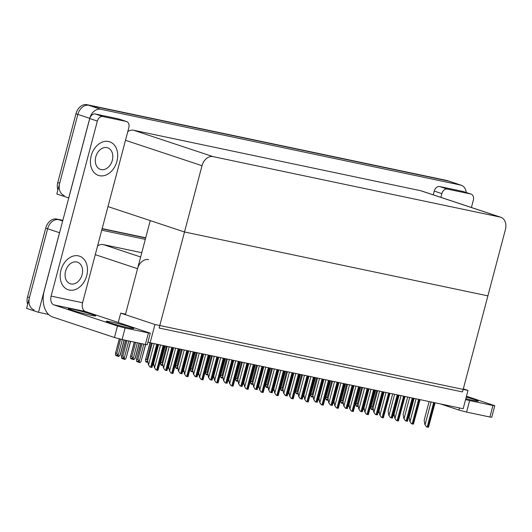 <?xml version="1.0" encoding="UTF-8"?>
<svg xmlns="http://www.w3.org/2000/svg" width="532" height="532" viewBox="0 0 532 532"><rect width="100%" height="100%" fill="white"/><g stroke="black" fill="none" stroke-linecap="round" stroke-linejoin="round"><path stroke-width="0.8" d="M148.541 259.603A11.192 8.293 108.4 0 0 137.549 268.693L125.539 314.146L120.711 313.129L118.257 322.425M48.585 314.439L38.497 312.311L26.6 308.361L47.634 228.767A11.192 8.293 -71.6 0 1 58.626 219.669L62.796 220.547L58.626 219.669A11.192 8.293 -71.6 0 0 47.634 228.767L29.453 297.561A11.192 8.293 -71.6 0 0 34.068 309.897M102.104 228.827L145.662 238.004L102.104 228.827M101.745 230.196L145.296 239.367M38.497 312.311L59.524 232.71A11.192 8.293 -71.6 0 1 59.91 231.48M141.778 252.693L103.348 244.6A11.192 8.293 108.4 0 0 97.589 245.93M468.007 390.422L154.965 324.5L150.13 342.794L463.173 408.722L468.007 390.422L463.319 388.865M150.13 342.794L147.936 342.069M154.965 324.5L120.711 313.129M125.539 314.146L150.257 220.607L184.511 231.979L487.891 295.865L462.508 391.931L159.128 328.038L184.511 231.979L487.891 295.865L505.4 229.591A11.192 8.293 108.4 0 0 500.785 217.256A11.192 8.293 108.4 0 0 500.12 217.076L213.013 156.614A11.192 8.293 108.4 0 0 202.02 165.705L184.511 231.979L107.983 206.582M64.279 195.537A11.192 8.293 -71.6 0 1 59.67 183.201L77.845 114.407A11.192 8.293 -71.6 0 1 88.837 105.316L448.642 181.086A11.192 8.293 -71.6 0 1 449.314 181.266A11.192 8.293 -71.6 0 0 448.642 181.086L88.837 105.316A11.192 8.293 -71.6 0 0 77.845 114.407L56.818 194.007L68.708 197.951L89.742 118.35A11.192 8.293 -71.6 0 1 100.734 109.26L460.532 185.036A11.192 8.293 -71.6 0 1 461.204 185.216A11.192 8.293 -71.6 0 1 466.232 192.491M500.785 217.256L421.337 190.888A11.192 8.293 108.4 0 0 420.666 190.709L133.559 130.24A11.192 8.293 108.4 0 0 127.8 131.577M27.657 304.377A11.192 8.293 -71.6 0 1 27.551 296.929L45.725 228.135A11.192 8.293 -71.6 0 1 56.718 219.038L62.856 220.334M102.164 228.607L145.715 237.784M57.868 190.017A11.192 8.293 -71.6 0 1 57.769 182.569L75.943 113.775A11.192 8.293 -71.6 0 1 86.935 104.684L446.74 180.454A11.192 8.293 -71.6 0 1 447.405 180.634L461.204 185.216M116.867 353.334L118.689 356.54L117.738 356.227L117.426 355.256L116.475 354.944L116.787 355.908L115.836 355.595L115.397 354.239L115.77 352.975L116.867 353.334L120.598 339.217M119.481 338.944L115.451 353.441L119.294 338.891M118.25 355.183L122.367 339.609M118.689 356.54L120.358 354.738L124.249 340.008M124.102 339.975L119.986 355.549M117.16 355.17L116.954 355.948L117.499 355.482M117.053 355.137L116.847 355.921M122.845 358.814L123.497 358.388M123.158 358.069L122.952 358.847M130.506 341.325L125.984 358.455L124.914 359.492L123.737 359.127L123.424 358.162L122.473 357.843L122.786 358.814L123.052 358.036M122.786 358.814L121.835 358.495L121.396 357.138L121.768 355.875L122.865 356.241L126.995 340.586M125.984 358.455L130.659 341.358M122.865 356.241L124.249 358.089L128.771 340.959M124.688 359.446L124.249 358.089M125.685 340.307L121.449 356.347L125.871 340.347M131.889 356.5L133.718 359.705L132.767 359.393L132.455 358.422L131.504 358.109L131.816 359.073L130.865 358.761L130.426 357.404L130.799 356.141L131.889 356.5L135.62 342.402M134.49 342.162L130.48 356.606L134.303 342.123M133.279 358.349L137.396 342.774M133.718 359.705L135.381 357.903L139.278 343.173M139.131 343.14L135.015 358.714M132.189 358.335L131.983 359.113L132.528 358.648M131.816 359.073L132.082 358.302M148.022 362.631L147.484 361.587L146.526 361.275L146.845 362.239L145.894 361.926L145.449 360.57L145.828 359.306L146.918 359.665L151.314 343.047M150.184 342.808L145.509 359.772L150.004 342.754M146.918 359.665L147.657 360.47L152.212 343.233M147.211 361.501L147.012 362.279L147.557 361.813M146.845 362.239L147.111 361.467M163.051 365.797L162.506 364.752L161.555 364.44L161.874 365.404L160.917 365.092L160.478 363.735L160.857 362.472L161.947 362.831L166.343 346.212M165.213 345.973L160.531 362.937L165.026 345.933M161.947 362.831L162.686 363.635M162.24 364.666L162.034 365.437L162.579 364.979M162.134 364.633L161.928 365.418M137.874 361.979L138.526 361.554M138.18 361.235L137.981 362.013M145.535 344.49L141.013 361.62L139.936 362.658L138.766 362.292L138.453 361.328L137.502 361.009L137.815 361.979L138.081 361.201M137.815 361.979L136.864 361.66L136.418 360.304L136.797 359.04L137.888 359.406L142.024 343.752M141.013 361.62L145.688 344.517M137.888 359.406L139.278 361.255L143.8 344.124M139.716 362.611L139.278 361.255M140.714 343.473L136.478 359.512L140.9 343.512M152.903 365.145L153.555 364.719M153.209 364.4L153.003 365.178M152.77 364.925L153.103 364.367M154.021 365.537L152.93 364.307M153.296 362.937L153.655 363.369M167.799 368.091L168.578 367.885M168.238 367.565L168.032 368.344M167.926 368.317L168.132 367.532M169.05 368.703L167.959 367.472M168.325 366.102L168.684 366.535L173.645 347.748M182.828 371.256L183.121 371.522L183.607 371.043M183.267 370.731L183.061 371.509M182.955 371.482L183.161 370.698M184.079 371.861L182.988 370.638M183.354 369.268L183.713 369.7L188.674 350.914M149.991 367.033L148.368 364.633L149.991 367.033L151.953 367.446L158.17 344.49M148.368 364.633L147.657 360.477M155.989 369.94L154.366 367.532L155.989 369.94L157.951 370.352L164.574 345.84M158.616 344.583L153.655 363.383L154.366 367.532M466.238 397.105A14.178 0.798 -165.2 0 1 478.241 401.095A14.178 0.798 -165.2 0 1 473.573 400.47A14.178 0.798 -165.2 0 1 465.833 398.634M447.359 189.079A5.599 4.143 108.4 0 0 441.859 193.621L434.252 191.094A5.599 4.143 -71.6 0 1 439.745 186.552L447.359 189.079L470.687 193.987L463.073 191.46A5.599 4.143 -71.6 0 1 463.412 191.553L471.019 194.08A5.599 4.143 108.4 0 0 470.687 193.987M439.745 186.552L463.073 191.46M434.252 191.094L433.261 194.845M494.787 405.73L491.741 417.254L489.899 417.015L492.945 405.484L494.787 405.73L466.478 396.207M465.58 399.592L469.616 400.576L466.571 412.101L489.899 417.015M466.571 412.101L458.936 410.059L459.495 407.944M440.556 403.961L458.936 410.059M469.616 400.576L492.945 405.484M471.412 207.507L473.327 200.251A5.599 4.143 108.4 0 0 471.019 194.08M440.868 197.372L441.859 193.621M110.995 321.92A14.178 0.798 -165.2 0 1 125.785 325.684A14.178 0.798 -165.2 0 1 133.738 328.543A14.178 0.798 -165.2 0 1 129.07 327.918A14.178 0.798 -165.2 0 1 114.28 324.154A14.178 0.798 -165.2 0 1 106.327 321.301A14.178 0.798 -165.2 0 1 110.995 321.92M72.931 309.292A14.178 0.798 -165.2 0 1 87.72 313.055A14.178 0.798 -165.2 0 1 95.68 315.908A14.178 0.798 -165.2 0 1 91.012 315.29A14.178 0.798 -165.2 0 1 76.222 311.526A14.178 0.798 -165.2 0 1 68.262 308.666A14.178 0.798 -165.2 0 1 72.931 309.292M91.165 155.889A17.722 13.127 108.4 0 0 98.467 175.42A17.722 13.127 108.4 0 0 116.934 161.316A17.722 13.127 108.4 0 0 109.632 141.778A17.722 13.127 108.4 0 0 91.165 155.889A17.722 13.127 108.4 0 0 98.467 175.42A17.722 13.127 108.4 0 0 116.934 161.316A17.722 13.127 108.4 0 0 109.632 141.778A17.722 13.127 108.4 0 0 91.165 155.889M60.954 270.243A17.722 13.127 108.4 0 0 68.256 289.78A17.722 13.127 108.4 0 0 86.723 275.676A17.722 13.127 108.4 0 0 79.421 256.138A17.722 13.127 108.4 0 0 60.954 270.243A17.722 13.127 108.4 0 0 68.256 289.78A17.722 13.127 108.4 0 0 86.723 275.676A17.722 13.127 108.4 0 0 79.421 256.138A17.722 13.127 108.4 0 0 60.954 270.243M102.856 116.528A5.599 4.143 108.4 0 0 97.356 121.07L89.748 118.543A5.599 4.143 -71.6 0 1 95.241 114.001L102.856 116.528L126.184 121.436L118.57 118.909A5.599 4.143 -71.6 0 1 118.909 119.002L126.516 121.529A5.599 4.143 108.4 0 0 126.184 121.436M95.241 114.001L118.57 118.909M89.748 118.543L44.256 290.711A22.391 14.982 -78.1 0 0 52.821 317.059L114.433 337.507L117.479 325.983L53.965 304.903A7.461 4.994 101.9 0 1 51.112 296.118L97.356 121.07M150.29 333.178L147.244 344.703L145.396 344.463L148.441 332.932L150.29 333.178L85.433 311.526L53.965 304.903M117.479 325.983L125.113 328.025L122.067 339.549L145.396 344.463M122.067 339.549L114.433 337.507M125.113 328.025L148.441 332.932M51.112 296.118L82.573 302.748L128.824 127.7A5.599 4.143 108.4 0 0 126.516 121.529M82.573 302.748A7.461 4.994 -78.1 0 0 85.433 311.526M165.02 370.199L163.397 367.798L165.02 370.199L166.982 370.611L173.199 347.655M167.241 346.399L162.679 363.642L163.397 367.798M180.049 373.364L178.426 370.964L180.049 373.364L182.004 373.777L188.228 350.821M182.263 349.564L177.708 366.807L178.426 370.964M195.078 376.53L193.455 374.129L195.078 376.53L197.033 376.942L203.251 353.986M197.292 352.729L192.737 369.973L193.455 374.129M171.018 373.105L169.395 370.698L171.018 373.105L172.98 373.517L179.603 349.005M169.395 370.698L168.677 366.548M186.047 376.27L184.424 373.863L186.047 376.27L188.002 376.683L194.632 352.171M184.424 373.863L183.706 369.713M201.069 379.429L199.447 377.028L201.069 379.429L203.031 379.848L209.661 355.329M203.703 354.079L198.735 372.872L199.447 377.028M216.098 382.594L214.476 380.194L216.098 382.594L218.06 383.007L224.69 358.495M218.732 357.245L213.764 376.038L214.476 380.194M95.78 156.86A11.378 8.432 108.4 0 0 100.468 169.402A11.378 8.432 108.4 0 0 112.325 160.345A11.378 8.432 108.4 0 0 107.637 147.803A11.378 8.432 108.4 0 0 95.78 156.86M65.562 271.214A11.378 8.432 108.4 0 0 70.251 283.762A11.378 8.432 108.4 0 0 82.108 274.705A11.378 8.432 108.4 0 0 77.419 262.156A11.378 8.432 108.4 0 0 65.562 271.214M210.1 379.695L208.478 377.294L210.1 379.695L212.062 380.107L218.28 357.145M212.321 355.895L207.766 373.138L208.478 377.294M225.129 382.86L223.507 380.46L225.129 382.86L227.091 383.273L233.309 360.31M227.35 359.06L222.795 376.304L223.507 380.46M240.158 386.026L238.536 383.625L240.158 386.026L242.12 386.438L248.338 363.476M242.379 362.226L237.824 379.469L238.536 383.625M178.08 368.962L177.535 367.918L176.584 367.605L176.897 368.57L175.946 368.257L175.507 366.9L175.886 365.63L176.976 365.996L181.365 349.371M180.242 349.138L175.56 366.102L180.055 349.098M176.976 365.996L177.715 366.801M177.269 367.831L177.063 368.603L177.608 368.144M177.163 367.792L176.957 368.583M193.109 372.127L192.564 371.083L191.613 370.764L191.926 371.735L190.975 371.422L190.536 370.059L190.908 368.796L192.005 369.161L196.394 352.536M195.271 352.304L190.589 369.268L195.084 352.264M192.005 369.161L192.737 369.966M192.298 370.997L192.092 371.768L192.637 371.309M192.192 370.957L191.986 371.748M208.138 375.293L207.593 374.249L206.642 373.929L206.955 374.9L206.004 374.581L205.565 373.225L205.937 371.961L207.034 372.327L211.423 355.702M210.3 355.469L205.618 372.433L210.113 355.429M207.034 372.327L207.766 373.132M207.327 374.162L207.121 374.934L207.666 374.475M206.955 374.9L207.221 374.122M231.127 385.76L229.505 383.359L231.127 385.76L233.089 386.172L239.719 361.66M233.761 360.41L228.793 379.203L229.505 383.359M246.156 388.925L244.534 386.525L246.156 388.925L248.118 389.338L254.742 364.826M248.783 363.569L243.822 382.368L244.534 386.525M261.185 392.091L259.563 389.69L261.185 392.091L263.147 392.503L269.771 367.991M263.812 366.734L258.845 385.534L259.563 389.69M197.984 374.634L198.636 374.209M198.296 373.896L198.09 374.674M197.851 374.422L198.19 373.863M199.108 375.027L198.017 373.803M198.376 372.427L198.735 372.866M213.013 377.8L213.665 377.374M213.325 377.062L213.119 377.84M212.88 377.58L213.219 377.028M214.137 378.192L213.046 376.969M213.405 375.592L213.764 376.031M227.909 380.746L228.694 380.54M228.348 380.227L228.148 380.998M228.035 380.978L228.248 380.194M229.159 381.358L228.075 380.134M228.434 378.757L228.793 379.196M255.187 389.191L253.565 386.791L255.187 389.191L257.149 389.604L263.367 366.641M257.408 365.384L252.846 382.634L253.565 386.791M270.216 392.357L268.594 389.949L270.216 392.357L272.171 392.769L278.396 369.807M272.431 368.55L267.875 385.8L268.594 389.949M285.245 395.522L283.623 393.115L285.245 395.522L287.2 395.934L293.418 372.972M287.46 371.715L282.904 388.965L283.623 393.115M300.267 398.687L298.645 396.28L300.267 398.687L302.229 399.1L308.447 376.137M302.489 374.88L297.933 392.131L298.645 396.28M315.296 401.846L313.674 399.446L315.296 401.846L317.258 402.265L323.476 379.303M317.518 378.046L312.962 395.289L313.674 399.446M223.161 378.458L222.622 377.414L221.671 377.095L221.984 378.066L221.033 377.747L220.594 376.39L220.966 375.127L222.057 375.492L226.452 358.867M225.322 358.635L220.647 375.599L225.136 358.595M222.057 375.492L222.795 376.297M222.356 377.321L222.15 378.099L222.695 377.64M221.984 378.066L222.25 377.288M238.19 381.624L237.651 380.579L236.693 380.26L237.013 381.231L236.062 380.912L235.616 379.555L235.995 378.292L237.086 378.658L241.481 362.033M240.351 361.793L235.676 378.764L240.165 361.76M237.086 378.658L237.824 379.462M237.378 380.486L237.179 381.264L237.724 380.806M237.279 380.453L237.066 381.245M253.219 384.789L252.673 383.745L251.722 383.426L252.042 384.397L251.084 384.077L250.645 382.721L251.024 381.457L252.115 381.823L256.51 365.198M255.38 364.959L250.698 381.929L255.194 364.919M252.115 381.823L252.853 382.621M252.407 383.652L252.201 384.43L252.747 383.971M252.301 383.619L252.095 384.41M268.248 387.954L267.702 386.91L266.751 386.591L267.064 387.562L266.113 387.243L265.674 385.886L266.053 384.623L267.144 384.982L271.533 368.363M270.409 368.124L265.727 385.095L270.223 368.084M267.144 384.982L267.882 385.786M267.436 386.817L267.23 387.595L267.776 387.136M267.33 386.784L267.124 387.569M283.277 391.113L282.731 390.069L281.78 389.757L282.093 390.727L281.142 390.408L280.703 389.052L281.076 387.788L282.173 388.147L286.562 371.529M285.438 371.289L280.756 388.26L285.252 371.25M282.173 388.147L282.911 388.952M282.465 389.983L282.259 390.761L282.805 390.302M282.359 389.949L282.153 390.734M276.214 395.256L274.592 392.855L276.214 395.256L278.17 395.668L284.8 371.156M278.841 369.9L273.874 388.699L274.592 392.855M291.237 398.421L289.614 396.021L291.237 398.421L293.199 398.834L299.829 374.322M293.87 373.065L288.903 391.865L289.614 396.021M306.266 401.587L304.643 399.186L306.266 401.587L308.228 401.999L314.858 377.487M308.899 376.23L303.932 395.03L304.643 399.186M321.295 404.752L319.672 402.352L321.295 404.752L323.257 405.165L329.887 380.653M323.928 379.396L318.961 398.195L319.672 402.352M336.324 407.918L334.701 405.51L336.324 407.918L338.286 408.33L344.909 383.818M338.951 382.561L333.99 401.361L334.701 405.51M242.938 383.911L243.723 383.705M243.377 383.392L243.177 384.164M243.064 384.144L243.27 383.353M244.188 384.523L243.097 383.299M243.463 381.923L243.822 382.362M257.967 387.077L258.745 386.87M258.406 386.558L258.2 387.329M258.093 387.309L258.299 386.518M259.217 387.688L258.126 386.465M258.492 385.088L258.851 385.527M273.122 390.461L273.774 390.036M273.435 389.723L273.229 390.495M272.996 390.242L273.328 389.683M274.246 390.854L273.155 389.63M273.521 388.254L273.88 388.692M288.151 393.627L288.803 393.201M288.464 392.882L288.258 393.66M288.018 393.407L288.357 392.849M289.275 394.019L288.184 392.796M288.543 391.419L288.903 391.858M303.047 396.573L303.832 396.367M303.493 396.047L303.287 396.825M303.18 396.806L303.386 396.014M304.304 397.185L303.213 395.954M303.572 394.584L303.932 395.023M330.325 405.012L328.703 402.611L330.325 405.012L332.287 405.424L338.505 382.468M332.547 381.211L327.991 398.455L328.703 402.611M345.354 408.177L343.732 405.776L345.354 408.177L347.316 408.589L353.534 385.634M347.576 384.377L343.02 401.62L343.732 405.776M360.383 411.342L358.761 408.942L360.383 411.342L362.339 411.755L368.563 388.799M362.605 387.542L358.043 404.786L358.761 408.942M375.412 414.508L373.79 412.107L375.412 414.508L377.368 414.92L383.585 391.964M377.627 390.707L373.072 407.951L373.79 412.107M390.435 417.673L388.812 415.273L390.435 417.673L392.397 418.086L398.614 395.123M392.656 393.873L388.101 411.116L388.812 415.273M405.464 420.839L403.841 418.438L405.464 420.839L407.426 421.251L413.643 398.288M407.685 397.038L403.13 414.282L403.841 418.438M298.306 394.279L297.76 393.234L296.809 392.922L297.122 393.886L296.171 393.574L295.732 392.217L296.105 390.954L297.202 391.313L301.591 374.694M300.467 374.455L295.785 391.419L300.281 374.415M297.202 391.313L297.933 392.117M297.494 393.148L297.288 393.926L297.834 393.461M297.122 393.886L297.388 393.115M313.328 397.444L312.789 396.4L311.838 396.087L312.151 397.052L311.2 396.739L310.761 395.382L311.134 394.119L312.224 394.478L316.62 377.86M315.489 377.62L310.814 394.584L315.303 377.58M312.224 394.478L312.962 395.283M312.523 396.313L312.317 397.091L312.863 396.626M312.151 397.052L312.417 396.28M328.357 400.609L327.818 399.565L326.867 399.253L327.18 400.217L326.229 399.904L325.784 398.548L326.163 397.284L327.253 397.643L331.649 381.025M330.518 380.786L325.843 397.75L330.332 380.746M327.253 397.643L327.991 398.448M327.546 399.479L327.346 400.257L327.892 399.791M327.446 399.446L327.233 400.23M343.386 403.775L342.841 402.731L341.89 402.418L342.209 403.382L341.251 403.07L340.812 401.713L341.192 400.443L342.282 400.809L346.678 384.19M345.547 383.951L340.866 400.915L345.361 383.911M342.282 400.809L343.02 401.613M342.575 402.644L342.369 403.416L342.914 402.957M342.468 402.611L342.262 403.396M358.415 406.94L357.87 405.896L356.919 405.584L357.231 406.548L356.28 406.235L355.842 404.879L356.221 403.608L357.311 403.974L361.7 387.349M360.576 387.116L355.895 404.081L360.39 387.077M357.311 403.974L358.049 404.779M357.604 405.81L357.398 406.581L357.943 406.122M357.497 405.77L357.291 406.561M373.444 410.106L372.899 409.061L371.948 408.742L372.26 409.713L371.309 409.401L370.871 408.037L371.243 406.774L372.34 407.14L376.729 390.515M375.605 390.282L370.924 407.246L375.419 390.242M372.34 407.14L373.078 407.944M372.633 408.975L372.427 409.746L372.972 409.288M372.26 409.713L372.526 408.935M351.353 411.083L349.73 408.676L351.353 411.083L353.315 411.495L359.938 386.983M353.979 385.727L349.012 404.526L349.73 408.676M366.382 414.248L364.759 411.841L366.382 414.248L368.337 414.661L374.967 390.149M369.009 388.892L364.041 407.692L364.759 411.841M381.404 417.407L379.782 415.007L381.404 417.407L383.366 417.826L389.996 393.308M384.038 392.057L379.07 410.85L379.782 415.007M396.433 420.573L394.811 418.172L396.433 420.573L398.395 420.985L405.025 396.473M399.067 395.223L394.099 414.016L394.811 418.172M411.462 423.738L409.839 421.337L411.462 423.738L413.424 424.15L420.054 399.638M414.096 398.388L409.128 417.181L409.839 421.337M426.491 426.903L424.868 424.503L426.491 426.903L428.453 427.316L435.083 402.804M429.118 401.547L424.157 420.347L424.868 424.503M318.076 399.738L318.861 399.532M318.522 399.213L318.316 399.991M318.203 399.971L318.415 399.18M319.326 400.35L318.242 399.12M318.602 397.75L318.961 398.182M333.105 402.904L333.89 402.697M333.544 402.378L333.345 403.156M333.232 403.13L333.444 402.345M334.355 403.515L333.265 402.285M333.63 400.915L333.99 401.347M348.134 406.069L348.912 405.863M348.573 405.544L348.367 406.322M348.261 406.295L348.467 405.51M349.384 406.681L348.294 405.451M348.659 404.081L349.019 404.513M363.289 409.447L363.941 409.022M363.602 408.709L363.396 409.487M363.163 409.234L363.496 408.676M364.413 409.839L363.323 408.616M363.688 407.246L364.048 407.678M378.319 412.613L378.97 412.187M378.631 411.874L378.425 412.652M378.186 412.4L378.525 411.841M379.442 413.005L378.352 411.781M378.718 410.405L379.07 410.844M393.214 415.558L393.999 415.352M393.66 415.04L393.454 415.818M393.348 415.791L393.554 415.007M394.471 416.17L393.381 414.947M393.74 413.57L394.099 414.009M137.549 268.693L95.281 254.662M62.67 221.013L56.718 219.038M59.524 232.71L45.725 228.135M140.648 256.983L103.348 244.6M89.742 118.35L75.943 113.775M100.734 109.26L86.935 104.684M460.532 185.036L446.74 180.454M500.12 217.076L420.666 190.709M213.013 156.614L133.559 130.24M202.02 165.705L125.492 140.308M27.551 296.929L29.453 297.561M57.769 182.569L59.67 183.201M154.174 343.645L148.608 364.713M156.754 344.191L150.676 367.193M157.565 344.364L151.487 367.366M160.578 344.995L154.606 367.612M163.158 345.541L156.674 370.092M163.976 345.714L157.485 370.265M169.196 346.811L163.637 367.878M171.783 347.356L165.705 370.358M172.594 347.529L166.516 370.531M184.225 349.976L178.659 371.043M186.812 350.522L180.734 373.524M187.623 350.694L181.545 373.697M199.254 353.142L193.688 374.209M201.834 353.687L195.756 376.689M202.652 353.853L196.574 376.862M175.607 348.161L169.628 370.777M178.187 348.706L171.703 373.258M179.005 348.879L172.514 373.431M190.636 351.326L184.657 373.943M193.216 351.871L186.732 376.423M194.034 352.038L187.543 376.596M205.665 354.492L199.686 377.108M208.245 355.037L201.754 379.589M209.056 355.203L202.572 379.762M220.694 357.657L214.715 380.274M223.274 358.202L216.783 382.754M224.085 358.368L217.601 382.927M214.283 356.307L208.717 377.374M216.863 356.852L210.785 379.855M217.681 357.019L211.603 380.028M229.312 359.472L223.746 380.54M231.892 360.018L225.814 383.02M232.703 360.184L226.632 383.186M244.341 362.638L238.775 383.698M246.921 363.176L240.843 386.185M247.732 363.349L241.654 386.352M235.716 360.822L229.744 383.439M238.303 361.361L231.812 385.919M239.114 361.534L232.624 386.092M250.745 363.988L244.773 386.604M253.332 364.526L246.841 389.085M254.143 364.699L247.653 389.258M265.774 367.153L259.796 389.77M268.354 367.692L261.87 392.25M269.172 367.865L262.682 392.423M259.37 365.803L253.804 386.864M261.95 366.342L255.872 389.344M262.761 366.515L256.683 389.517M274.392 368.962L268.826 390.029M276.979 369.507L270.901 392.51M277.79 369.68L271.712 392.683M289.421 372.127L283.855 393.195M292.002 372.673L285.923 395.675M292.819 372.846L286.741 395.848M304.45 375.293L298.884 396.36M307.031 375.838L300.952 398.84M307.848 376.011L301.77 399.013M319.479 378.458L313.913 399.525M322.06 379.003L315.981 402.006M322.871 379.176L316.799 402.179M280.803 370.312L274.825 392.935M283.383 370.857L276.899 395.416M284.201 371.03L277.711 395.589M295.832 373.477L289.854 396.101M298.412 374.023L291.922 398.581M299.223 374.196L292.74 398.747M310.861 376.643L304.883 399.259M313.441 377.188L306.951 401.746M314.252 377.361L307.769 401.913M325.883 379.808L319.912 402.425M328.47 380.353L321.98 404.905M329.281 380.526L322.791 405.078M340.912 382.974L334.941 405.59M343.499 383.519L337.009 408.071M344.31 383.692L337.82 408.243M334.508 381.624L328.942 402.691M337.089 382.169L331.01 405.171M337.9 382.342L331.822 405.344M349.537 384.789L343.971 405.856M352.118 385.334L346.039 408.337M352.929 385.507L346.851 408.51M364.56 387.954L358.994 409.022M367.147 388.5L361.068 411.502M367.958 388.673L361.88 411.675M379.589 391.12L374.023 412.187M382.169 391.665L376.097 414.667M382.987 391.831L376.909 414.84M394.618 394.285L389.052 415.352M397.198 394.83L391.12 417.833M398.016 394.997L391.938 417.999M409.647 397.451L404.081 418.518M412.227 397.996L406.149 420.998M413.038 398.162L406.967 421.164M355.941 386.139L349.963 408.756M358.521 386.684L352.038 411.236M359.339 386.857L352.849 411.409M370.97 389.304L364.992 411.921M373.55 389.85L367.067 414.401M374.368 390.016L367.878 414.574M385.999 392.47L380.021 415.086M388.579 393.015L382.089 417.567M389.391 393.181L382.907 417.74M401.028 395.635L395.05 418.252M403.608 396.18L397.118 420.732M404.42 396.347L397.936 420.905M416.051 398.801L410.079 421.417M418.637 399.339L412.147 423.898M419.449 399.512L412.958 424.071M431.08 401.966L425.108 424.583M433.666 402.505L427.176 427.063M434.478 402.677L427.987 427.236"/></g></svg>

